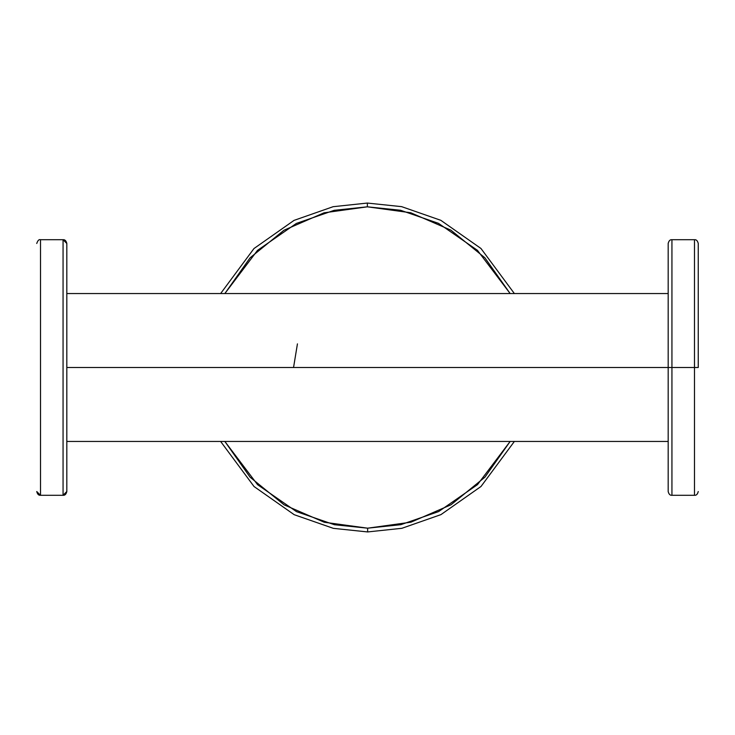 <?xml version="1.0" encoding="UTF-8"?>
<svg xmlns="http://www.w3.org/2000/svg" width="735" height="735" viewBox="0 0 735 735"><rect width="100%" height="100%" fill="white"/><g stroke="black" fill="none" stroke-linecap="round" stroke-linejoin="round"><path stroke-width="1.1" d="M668.179 367.5L66.821 367.5L668.179 367.5L668.179 491.246L668.179 243.469L668.179 367.5L671.937 367.5L668.179 367.5L668.179 491.531L668.179 367.5M293.55 367.5L297.436 343.861M668.179 478.632L668.179 476.831M668.179 474.911L668.179 463.767M671.937 367.5L671.937 239.711L671.937 367.5L671.937 239.711L671.937 367.5L694.492 367.5L671.937 367.5L671.937 495.289L671.937 367.5M694.492 367.5L694.492 239.711L694.492 367.5L694.492 239.711L694.492 367.5L698.25 367.5L694.492 367.5L694.492 495.289L694.492 367.5M698.25 367.5L698.25 243.469L698.25 367.5M63.063 239.711C64.882 239.509 66.141 240.758 66.821 243.469L66.821 491.522L66.821 243.478L63.063 239.711L40.508 239.711L40.508 495.289L63.063 495.289L66.821 491.522L63.063 495.289L40.508 495.289L36.75 491.522L40.508 495.289L40.508 239.711L63.063 239.711L63.063 495.289L63.063 239.711L40.508 239.711C39.028 239.187 37.779 240.437 36.75 243.469L36.75 243.478M367.362 203.062L333.12 206.7L294.046 220.381L253.979 248.54L220.629 293.55L253.979 248.54L294.046 220.381L333.12 206.7L367.362 203.062L367.362 206.82L334.204 210.311L296.37 223.422L257.498 250.378L224.855 293.55L250.065 257.838L283.967 230.239L324.062 212.81L367.362 206.82L367.362 203.062L401.65 206.654L440.807 220.307L480.956 248.476L514.371 293.55L480.956 248.476L440.807 220.307L401.65 206.654L367.362 203.062M220.629 441.45L254.044 486.524L294.193 514.693L333.35 528.346L367.638 531.938L333.35 528.346L294.193 514.693L254.044 486.524L220.629 441.45M367.638 528.18L367.638 531.938L367.638 528.18L410.938 522.19L451.033 504.761L484.935 477.162L510.145 441.45L477.502 484.622L438.63 511.578L400.796 524.689L367.638 528.18L334.425 524.735L296.517 511.652L257.562 484.677L224.855 441.45L250.111 477.208L284.087 504.826L324.254 522.245L367.638 528.18M510.145 293.55L484.889 257.792L450.913 230.174L410.746 212.755L367.362 206.82L400.575 210.265L438.483 223.348L477.438 250.323L510.145 293.55M514.371 441.45L481.021 486.46L440.954 514.619L401.88 528.3L367.638 531.938L401.88 528.3L440.954 514.619L481.021 486.46L514.371 441.45M66.821 293.55L668.179 293.55M668.179 441.45L66.821 441.45M698.25 243.469C697.57 240.758 696.321 239.509 694.492 239.711L671.937 239.711C670.118 239.509 668.859 240.758 668.179 243.469M668.179 491.531C668.859 494.242 670.118 495.491 671.937 495.289L694.492 495.289C696.321 495.491 697.57 494.242 698.25 491.531M36.75 491.531C37.43 494.242 38.679 495.491 40.508 495.289L63.063 495.289C64.882 495.491 66.141 494.242 66.821 491.531"/></g></svg>
